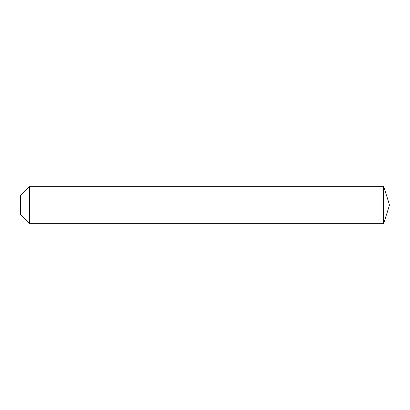 <?xml version="1.0" encoding="UTF-8"?>
<svg xmlns="http://www.w3.org/2000/svg" width="410" height="410" viewBox="0 0 410 410"><rect width="100%" height="100%" fill="white"/><g stroke="black" fill="none" stroke-linecap="round" stroke-linejoin="round"><path stroke-width="0.31" stroke-dasharray="2.05 1.54" d="M254.046 223.686L254.046 186.314M29.376 223.686L29.376 186.314M20.5 214.809L20.5 195.191M383.611 223.686L383.611 186.314M389.5 205L254.046 205"/><path stroke-width="0.61" d="M383.611 223.686L383.611 186.314L389.5 205L383.611 223.686L254.046 223.686L383.611 223.686L389.5 205L383.611 223.686L254.046 223.686L254.046 186.314L29.376 186.314L20.5 195.191L20.5 214.809L29.376 223.686L29.376 186.314M389.5 205L383.611 186.314L254.046 186.314L254.046 223.686L29.376 223.686M383.611 186.314L254.046 186.314"/></g></svg>
